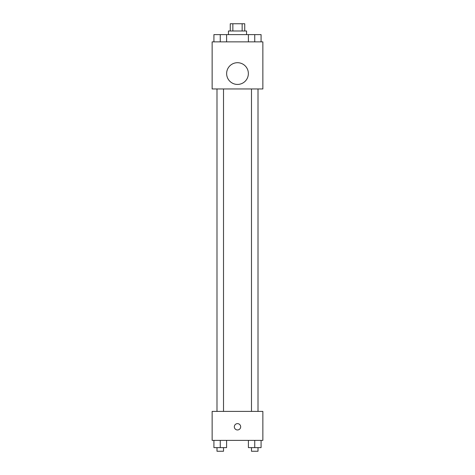 <?xml version="1.0" encoding="UTF-8"?>
<svg xmlns="http://www.w3.org/2000/svg" width="475" height="475" viewBox="0 0 475 475"><rect width="100%" height="100%" fill="white"/><g stroke="black" fill="none" stroke-linecap="round" stroke-linejoin="round"><path stroke-width="0.71" d="M232.851 30.994L232.851 23.75L230.256 23.75L230.256 30.994M232.851 23.75L244.744 23.75L244.744 30.994M242.149 30.994L242.149 23.75M228.445 34.622L228.445 30.994L246.555 30.994L246.555 34.622M248.407 41.865L248.407 34.622L213.916 34.622L213.916 41.865M212.141 41.865L262.859 41.865L262.859 88.962L212.141 88.962L212.141 41.865M237.5 84.431A10.872 10.872 0 0 1 228.089 68.133A10.872 10.872 0 0 1 246.911 68.133A10.872 10.872 0 0 1 237.5 84.431M212.141 411.397L262.859 411.397L262.859 440.378L212.141 440.378L212.141 411.397M237.5 429.964A3.171 3.171 0 0 1 234.757 425.208A3.171 3.171 0 0 1 240.243 425.208A3.171 3.171 0 0 1 237.5 429.964M248.407 440.378L248.407 447.628L261.084 447.628L261.084 440.378L261.084 447.628M254.743 447.628L254.743 440.378M258.008 447.628L258.008 451.25L251.483 451.25L251.483 447.628M213.916 440.378L213.916 447.628L226.593 447.628L226.593 440.378L226.593 447.628M220.257 447.628L220.257 440.378M223.517 447.628L223.517 451.25L216.992 451.25L216.992 447.628M248.407 34.622L261.084 34.622L261.084 41.865L261.084 34.622M254.743 41.865L254.743 34.622M258.008 34.622L251.483 34.622M220.257 41.865L220.257 34.622M226.593 41.865L226.593 34.622L226.593 41.865M223.517 34.622L216.992 34.622M251.483 88.962L251.483 411.397M258.008 88.962L258.008 411.397M223.517 411.397L223.517 88.962M216.992 411.397L216.992 88.962"/></g></svg>
